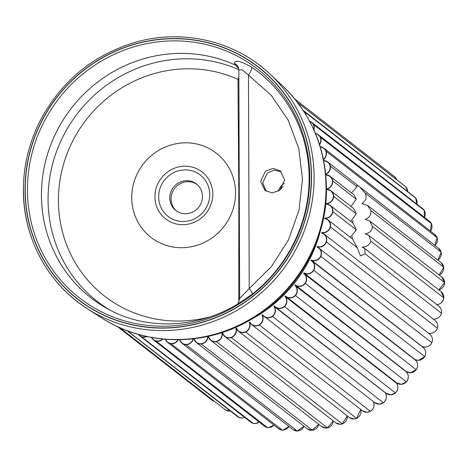 <?xml version="1.0" encoding="UTF-8"?>
<svg xmlns="http://www.w3.org/2000/svg" width="468" height="468" viewBox="0 0 468 468"><rect width="100%" height="100%" fill="white"/><g stroke="black" fill="none" stroke-linecap="round" stroke-linejoin="round"><path stroke-width="0.7" d="M197.063 184.468A16.79 16.076 -52.1 0 0 179.987 183.807A16.79 16.076 -52.1 0 0 171.06 198.959A16.79 16.076 -52.1 0 0 176.471 210.933M238.744 68.89L234.374 63.344C234.796 59.571 240.587 60.881 251.755 67.281A8.886 2.709 -55.6 0 1 248.479 75.161L242.167 69.697L238.838 70.013L237.96 66.614L238.458 67.363M234.374 63.344A8.886 8.36 150 0 1 237.96 66.614M251.755 67.281C287.399 91.436 309.213 133.649 309.096 177.776C309.512 221.873 288.013 266.251 252.544 293.933A8.886 0.796 51.8 0 0 249.222 288.569L271.539 266.485L288.475 239.844L298.976 210.272L302.492 179.332L298.818 148.654L288.148 120.089L271.136 95.203L248.479 75.161L249.222 288.569L239.815 298.379M238.774 302.088L238.815 192.699L237.978 79.355A128.162 122.692 -52.1 0 0 58.412 200.69A128.162 122.692 -52.1 0 0 209.933 316.865M252.544 293.933L238.393 303.562C196.771 329.355 144.846 330.186 106.973 308.47A137.873 131.988 -52.1 0 1 41.441 195.285A137.873 131.988 -52.1 0 1 235.65 65.227A8.886 8.576 139.5 0 1 238.206 67.082M284.684 180.063L279.694 190.248L272.253 192.91L265.04 190.511L260.588 181.274L265.578 171.083L273.025 168.427L280.238 170.82L284.684 180.063M266.163 191.283L262.735 182.941L267.181 173.201L274.02 170.165L281.256 171.721M202.474 196.443A16.79 16.076 -52.1 0 0 196.437 183.947A16.79 16.076 -52.1 0 0 179.074 182.608A16.79 16.076 -52.1 0 0 169.779 197.958A16.79 16.076 -52.1 0 0 175.816 210.454A16.79 16.076 -52.1 0 0 193.179 211.793A16.79 16.076 -52.1 0 0 202.474 196.443M326.541 203.949L326.272 204.106L326.541 203.949A7.488 7.172 127.9 0 1 330.197 205.382A7.488 7.172 127.9 0 1 332.865 211.594A7.488 7.172 127.9 0 1 325.652 218.345A7.488 7.172 127.9 0 1 325.044 218.345A137.083 131.233 127.9 0 1 325.014 218.533A7.488 7.172 127.9 0 1 327.898 219.855A7.488 7.172 127.9 0 1 330.455 226.863A7.488 7.172 127.9 0 1 323.388 232.824A7.488 7.172 127.9 0 1 321.996 232.754A137.083 131.233 127.9 0 1 321.943 232.935A7.488 7.172 127.9 0 1 324.072 234.059A7.488 7.172 127.9 0 1 326.436 241.851A7.488 7.172 127.9 0 1 319.597 247.034A7.488 7.172 127.9 0 1 317.433 246.806L317.263 246.513A7.277 6.967 -52.1 0 0 319.545 246.788A7.277 6.967 -52.1 0 0 326.19 241.757A7.277 6.967 -52.1 0 0 321.645 233.041A136.872 131.028 -52.1 0 0 321.797 232.473A7.277 6.967 -52.1 0 0 323.335 232.573A7.277 6.967 -52.1 0 0 330.203 226.793A7.277 6.967 -52.1 0 0 324.728 218.667A136.872 131.028 -52.1 0 0 324.821 218.088A7.277 6.967 -52.1 0 0 325.605 218.1A7.277 6.967 -52.1 0 0 332.608 211.548A7.277 6.967 -52.1 0 0 326.272 204.106L326.301 203.521L326.828 203.978M318.433 247.584L317.433 246.806A137.083 131.233 127.9 0 1 317.362 246.981A7.488 7.172 127.9 0 1 318.766 247.824A7.488 7.172 127.9 0 1 320.861 256.376A7.488 7.172 127.9 0 1 314.32 260.816A7.488 7.172 127.9 0 1 311.413 260.337A137.083 131.233 127.9 0 1 311.325 260.506A7.488 7.172 127.9 0 1 312.039 260.998A7.488 7.172 127.9 0 1 313.782 270.276A7.488 7.172 127.9 0 1 307.622 273.996A7.488 7.172 127.9 0 1 304.007 273.195A137.083 131.233 127.9 0 1 303.902 273.353A7.488 7.172 127.9 0 1 303.978 273.411A7.488 7.172 127.9 0 1 305.288 283.386A7.488 7.172 127.9 0 1 299.59 286.434A7.488 7.172 127.9 0 1 295.302 285.228A137.083 131.233 127.9 0 1 295.179 285.375A7.488 7.172 127.9 0 1 295.483 295.542A7.488 7.172 127.9 0 1 290.306 297.97A7.488 7.172 127.9 0 1 285.679 296.519A7.488 7.172 127.9 0 1 285.398 296.285L285.345 295.963A7.277 6.967 -52.1 0 0 290.254 297.724A7.277 6.967 -52.1 0 0 295.285 295.366A7.277 6.967 -52.1 0 0 294.846 285.363A136.872 131.028 -52.1 0 0 295.22 284.907A7.277 6.967 -52.1 0 0 299.538 286.188A7.277 6.967 -52.1 0 0 305.077 283.228A7.277 6.967 -52.1 0 0 303.574 273.376A136.872 131.028 -52.1 0 0 303.896 272.879A7.277 6.967 -52.1 0 0 307.575 273.751A7.277 6.967 -52.1 0 0 313.554 270.141A7.277 6.967 -52.1 0 0 311.004 260.559A136.872 131.028 -52.1 0 0 311.273 260.032A7.277 6.967 -52.1 0 0 314.268 260.565A7.277 6.967 -52.1 0 0 320.621 256.259A7.277 6.967 -52.1 0 0 317.052 247.063A136.872 131.028 -52.1 0 0 317.263 246.513M295.285 295.366L406.446 381.865L401.275 384.298L396.642 382.842L285.345 295.963A136.872 131.028 -52.1 0 1 284.93 296.379L395.986 382.777M285.398 296.291A137.083 131.233 127.9 0 1 285.264 296.419A7.488 7.172 127.9 0 1 284.48 306.616A7.488 7.172 127.9 0 1 279.882 308.482A7.488 7.172 127.9 0 1 275.254 307.031A7.488 7.172 127.9 0 1 274.412 306.253A137.083 131.233 127.9 0 1 274.266 306.37A7.488 7.172 127.9 0 1 272.405 316.473A7.488 7.172 127.9 0 1 268.445 317.836A7.488 7.172 127.9 0 1 263.817 316.386A7.488 7.172 127.9 0 1 262.478 314.999L262.489 314.677A7.277 6.967 -52.1 0 0 268.392 317.591A7.277 6.967 -52.1 0 0 272.236 316.263A7.277 6.967 -52.1 0 0 273.938 306.294A136.872 131.028 -52.1 0 0 274.394 305.926A7.277 6.967 -52.1 0 0 279.835 308.236A7.277 6.967 -52.1 0 0 284.298 306.423A7.277 6.967 -52.1 0 0 284.93 296.379M373.382 401.62A7.488 7.172 -52.1 0 1 370.358 411.313L367.093 412.255L362.46 410.799A7.488 7.172 -52.1 0 0 367.082 412.25A7.488 7.172 -52.1 0 0 370.358 411.313L259.401 324.991A7.488 7.172 127.9 0 0 262.32 315.099A137.083 131.233 127.9 0 0 262.478 314.999L262.489 314.677A136.872 131.028 -52.1 0 1 261.998 314.999L262.975 315.607M259.254 324.774L259.401 324.991A7.488 7.172 127.9 0 1 256.125 325.927A7.488 7.172 127.9 0 1 251.497 324.476A7.488 7.172 127.9 0 1 249.731 322.429L249.772 322.113A7.277 6.967 -52.1 0 0 256.072 325.681A7.277 6.967 -52.1 0 0 259.254 324.774A7.277 6.967 -52.1 0 0 261.998 314.999M362.46 410.799L251.497 324.476L249.772 322.113A136.872 131.028 -52.1 0 1 249.251 322.382L249.97 322.826M249.725 322.429A137.083 131.233 127.9 0 1 249.567 322.51A7.488 7.172 127.9 0 1 245.618 332.081A7.488 7.172 127.9 0 1 243.062 332.666A7.488 7.172 127.9 0 1 238.44 331.209A7.488 7.172 127.9 0 1 236.317 328.454L236.387 328.15A7.277 6.967 -52.1 0 0 243.015 332.415A7.277 6.967 -52.1 0 0 245.489 331.847A7.277 6.967 -52.1 0 0 249.251 322.382M245.489 331.847L356.581 418.398L354.036 418.989L349.397 417.532L238.44 331.209L236.387 328.15A136.872 131.028 -52.1 0 1 235.849 328.355L236.457 328.758M178.279 339.762A7.488 7.172 127.9 0 1 171.955 343.769A7.488 7.172 127.9 0 1 170.925 343.74L170.914 343.494A7.277 6.967 -52.1 0 0 171.908 343.518A7.277 6.967 -52.1 0 0 177.969 339.762M162.823 339.072A7.488 7.172 127.9 0 1 157.862 341.271A7.488 7.172 127.9 0 1 156.06 341.125L267.129 427.278M304.048 273.47L414.864 359.676A137.083 131.233 -52.1 0 0 414.97 359.518L303.896 272.879M294.846 285.363L406.142 371.697A137.083 131.233 -52.1 0 0 406.259 371.545L295.22 284.907M274.412 306.253L386.217 393.348A7.488 7.172 -52.1 0 0 390.844 394.805A7.488 7.172 -52.1 0 0 395.442 392.939L395.442 392.939A7.488 7.172 -52.1 0 0 396.226 382.742A137.083 131.233 -52.1 0 0 396.349 382.613M225.693 410.073L119.755 327.664L225.705 410.085A9.009 8.623 -52.1 0 0 225.705 410.085A7.488 7.172 -52.1 0 0 229.677 411.085A7.488 7.172 -52.1 0 0 230.373 411.021L225.705 410.085A9.009 8.623 -52.1 0 1 225.675 410.062M129.683 331.642A7.488 7.172 127.9 0 1 127.805 331.081L238.914 417.251M146.94 336.568A7.488 7.172 127.9 0 1 144.191 337.241A7.488 7.172 127.9 0 1 141.628 336.89L252.72 423.049M311.273 260.032L422.376 346.659A7.488 7.172 -52.1 0 0 425.283 347.133A7.488 7.172 -52.1 0 0 431.818 342.699L431.818 342.699A7.488 7.172 -52.1 0 0 429.723 334.146C432.338 336.451 433.035 339.3 431.824 342.705L320.621 256.259M278.595 428.67A7.488 7.172 -52.1 0 0 281.888 430.063L278.595 428.67L167.632 342.354A7.488 7.172 127.9 0 1 165.397 339.3L167.632 342.354A7.488 7.172 127.9 0 0 170.925 343.74L281.97 429.893M193.343 338.82A7.488 7.172 127.9 0 1 186.293 344.694A7.488 7.172 127.9 0 1 186.053 344.7L186.018 344.454A7.277 6.967 -52.1 0 0 186.246 344.448A7.277 6.967 -52.1 0 0 193.062 338.85M264.496 426.208A7.488 7.172 -52.1 0 0 267.023 427.448L264.496 426.208L153.539 339.891A7.488 7.172 127.9 0 1 151.585 337.492L153.539 339.891A7.488 7.172 127.9 0 0 156.06 341.125L156.066 340.885A7.277 6.967 -52.1 0 0 157.815 341.026A7.277 6.967 -52.1 0 0 162.478 339.037M250.813 422.212A7.488 7.172 -52.1 0 0 252.591 423.212L250.813 422.212L139.85 335.889A7.488 7.172 127.9 0 1 138.469 334.45L139.85 335.889A7.488 7.172 127.9 0 0 141.628 336.89L141.658 336.656A7.277 6.967 -52.1 0 0 144.138 336.989A7.277 6.967 -52.1 0 0 146.502 336.469M325.395 218.62L324.821 218.088M322.481 233.134L321.797 232.473M127.208 330.736A7.488 7.172 127.9 0 0 127.805 331.081L127.852 330.853M325.008 218.533L327.898 219.855L352.626 239.089L357.254 247.712L360.448 255.902L365.169 253.872L364.677 248.467L362.15 247.209C366.725 246.893 369.644 244.881 370.902 241.19L368.784 235.398L365.233 233.854C369.562 233.21 371.978 230.747 372.493 226.453L369.702 220.954L365.163 219.246C369.445 217.924 371.323 215.011 370.796 210.518L367.515 205.388L361.934 203.557C366.198 200.538 367.204 196.987 364.952 192.886L359.857 187.001L357.16 184.913L357.043 186.732L351.491 192.915M353.018 223.131L356.335 229.858L350.345 237.317M353.609 208.441L356.283 213.841L350.661 221.3M352.462 236.72L352.135 238.709M236.317 328.454A137.083 131.233 127.9 0 1 236.153 328.518A7.488 7.172 127.9 0 1 231.221 337.65A7.488 7.172 127.9 0 1 229.419 337.96A7.488 7.172 127.9 0 1 224.792 336.51A7.488 7.172 127.9 0 1 222.405 333.005L222.505 332.713A7.277 6.967 -52.1 0 0 229.373 337.715A7.277 6.967 -52.1 0 0 231.116 337.41A7.277 6.967 -52.1 0 0 235.849 328.355M208.377 336.281A7.277 6.967 -52.1 0 0 215.303 341.511A7.277 6.967 -52.1 0 0 216.298 341.394L216.38 341.64A7.488 7.172 127.9 0 0 222.23 333.052A137.083 131.233 127.9 0 0 222.405 333.005L222.505 332.713A136.872 131.028 -52.1 0 1 221.949 332.859L222.481 333.239M414.97 359.518L414.97 359.518A7.488 7.172 -52.1 0 0 418.585 360.319A7.488 7.172 -52.1 0 0 424.745 356.598L424.745 356.598A7.488 7.172 -52.1 0 0 423.002 347.315C425.839 349.894 426.418 352.989 424.751 356.604L418.597 360.325L414.864 359.693A7.488 7.172 -52.1 0 1 414.94 359.734A7.488 7.172 -52.1 0 1 416.251 369.702L305.077 283.228M303.574 273.376L414.94 359.734C417.994 362.601 418.433 365.929 416.257 369.708L410.559 372.756L406.259 371.545A7.488 7.172 -52.1 0 0 410.547 372.756A7.488 7.172 -52.1 0 0 416.251 369.702M292.939 429.565A7.488 7.172 -52.1 0 0 297.016 431.022A7.488 7.172 -52.1 0 0 297.256 431.016L292.939 429.565L181.976 343.243A7.488 7.172 127.9 0 1 179.589 339.739L181.976 343.243A7.488 7.172 127.9 0 0 186.053 344.7L297.075 430.852M207.985 336.369A7.488 7.172 127.9 0 1 201.263 343.998L312.261 430.15M208.213 336.322A7.488 7.172 127.9 0 0 210.723 340.306A7.488 7.172 127.9 0 0 215.35 341.757A7.488 7.172 127.9 0 0 216.38 341.64L327.354 427.793M231.116 337.41L342.172 423.809M356.581 418.398L356.581 418.398A7.488 7.172 -52.1 0 0 360.734 409.459L356.587 418.404A7.488 7.172 -52.1 0 1 354.024 418.983A7.488 7.172 -52.1 0 1 349.397 417.532M272.236 316.263L383.362 402.79A7.488 7.172 -52.1 0 0 385.228 392.687L385.228 392.687A137.083 131.233 -52.1 0 0 385.299 392.634M396.642 382.842A7.488 7.172 -52.1 0 0 401.263 384.292A7.488 7.172 -52.1 0 0 406.446 381.865L406.446 381.865A7.488 7.172 -52.1 0 0 406.142 371.697L406.271 371.545M294.939 99.134L394.688 176.734L396.741 179.712A7.488 7.172 -52.1 0 0 394.688 176.734L394.688 176.734M352.743 220.364L352.971 223.096M326.471 188.902A7.277 6.967 -52.1 0 0 332.502 180.923L332.754 180.929A7.488 7.172 127.9 0 0 330.127 176.301L325.804 174.839A7.488 7.172 127.9 0 1 330.127 176.301L354.253 195.068L356.23 199.187L351.018 206.423M362.15 247.209L362.448 247.449M307.359 428.881A7.488 7.172 -52.1 0 0 311.986 430.332L307.359 428.881L196.396 342.558L193.922 338.75A7.488 7.172 127.9 0 0 196.396 342.558A7.488 7.172 127.9 0 0 201.024 344.015A7.488 7.172 127.9 0 0 201.263 343.998L201.205 343.752A7.277 6.967 -52.1 0 0 207.728 336.428M311.325 260.506L423.002 347.315M317.362 246.981L429.723 334.146M321.943 232.935L321.645 233.041L321.943 232.935M428.425 333.134A7.488 7.172 -52.1 0 0 430.554 333.356A7.488 7.172 -52.1 0 0 437.399 328.173L326.19 241.757M357.254 247.712L330.203 226.793M356.335 229.858L332.608 211.548M370.902 241.19L443.822 297.917A7.488 7.172 -52.1 0 0 441.154 291.699L443.828 297.929C443.02 301.924 440.616 304.171 436.626 304.668M365.169 253.872L441.418 313.186A7.488 7.172 -52.1 0 0 438.855 306.177L364.701 248.485M444.436 282.59L444.594 282.543A7.488 7.172 -52.1 0 0 441.903 277.126L444.6 282.555L438.808 289.873A7.488 7.172 -52.1 0 0 444.594 282.543L372.493 226.453M443.559 267.316L443.717 267.246A7.488 7.172 -52.1 0 0 441.09 262.618L443.722 267.257L439.13 274.968M441.049 252.299L441.201 252.205A7.488 7.172 -52.1 0 0 438.721 248.356L441.207 252.211L437.855 260.103A7.488 7.172 -52.1 0 0 441.201 252.205L364.952 192.886M436.936 237.709L437.083 237.598A7.488 7.172 -52.1 0 0 434.83 234.497L437.089 237.604L434.971 245.437A7.488 7.172 -52.1 0 0 437.083 237.598L326.12 151.275A7.488 7.172 127.9 0 1 323.499 159.541M431.262 223.727L431.402 223.593A7.488 7.172 -52.1 0 0 429.46 221.212L431.408 223.593L430.496 231.128A7.488 7.172 -52.1 0 0 431.402 223.593L320.44 137.27A7.488 7.172 127.9 0 1 319.603 144.7M424.102 210.506L424.23 210.348A7.488 7.172 -52.1 0 0 422.674 208.652L424.236 210.354L424.453 217.316M415.537 198.21L415.654 198.034A7.488 7.172 -52.1 0 0 414.554 196.964L415.654 198.04L416.853 204.124M405.662 186.972L405.762 186.785A7.488 7.172 -52.1 0 0 405.194 186.287L405.768 186.785L407.681 191.617A7.488 7.172 -52.1 0 0 405.762 186.785L297.841 102.825M437.399 328.173L437.399 328.173A7.488 7.172 -52.1 0 0 435.029 320.381C437.416 322.429 438.206 325.026 437.404 328.179C436.141 331.309 433.859 333.04 430.566 333.356L428.395 333.128M326.301 203.521A7.277 6.967 -52.1 0 0 326.319 203.521A7.277 6.967 -52.1 0 0 333.374 196.197L356.283 213.841M326.219 188.943L326.255 189.522L326.5 189.347A7.488 7.172 127.9 0 1 330.94 190.804A7.488 7.172 127.9 0 1 333.631 196.221A7.488 7.172 127.9 0 1 326.547 203.761L326.541 203.943M325.728 174.114A7.277 6.967 -52.1 0 0 329.993 165.9L357.043 186.732M319.504 144.378A7.277 6.967 -52.1 0 0 320.206 137.329L320.44 137.27A7.488 7.172 127.9 0 0 318.497 134.895L315.502 133.55A7.488 7.172 127.9 0 1 318.497 134.895L429.46 221.212M305.622 114.198A7.277 6.967 -52.1 0 0 304.475 111.811L415.654 198.034A7.488 7.172 -52.1 0 1 416.848 204.118M313.554 270.141L424.745 356.598M313.747 129.519A7.277 6.967 -52.1 0 0 313.045 124.108L424.23 210.348A7.488 7.172 -52.1 0 1 424.447 217.31M323.441 159.249A7.277 6.967 -52.1 0 0 325.874 151.316L326.12 151.275A7.488 7.172 127.9 0 0 323.868 148.18L320.247 146.747A7.488 7.172 127.9 0 1 323.868 148.18L434.83 234.497M284.298 306.423L395.442 392.939M273.938 306.294L385.228 392.687C387.252 396.454 386.632 399.818 383.374 402.796L379.413 404.159A7.488 7.172 -52.1 0 0 383.362 402.79M370.796 210.518L443.717 267.246A7.488 7.172 -52.1 0 1 439.124 274.962M326.722 189.341L326.488 189.16A7.488 7.172 127.9 0 0 332.754 180.929L356.23 199.187M283.017 186.393A12.437 11.905 -52.1 0 0 280.876 189.207A12.437 11.905 127.9 0 1 283.017 186.393M284.24 183.433A12.437 11.905 -52.1 0 0 278.361 191.16M309.728 177.015A144.981 138.791 -52.1 0 0 168.076 41.014A144.981 138.791 -52.1 0 0 27.419 190.078A144.981 138.791 -52.1 0 0 169.071 326.073A144.981 138.791 -52.1 0 0 309.728 177.015M110.015 310.114A136.808 130.97 127.9 0 1 48.058 199.573A136.808 130.97 127.9 0 1 238.826 69.65M238.867 79.308A8.886 1.422 -0.4 0 1 237.978 79.355A8.886 2.504 114.3 0 0 238.861 77.261M158.652 196.876A26.231 25.108 -52.1 0 0 184.281 221.481A26.231 25.108 -52.1 0 0 209.728 194.512A26.231 25.108 -52.1 0 0 184.099 169.907A26.231 25.108 -52.1 0 0 158.652 196.876M212.794 194.097A29.724 28.454 127.9 0 1 183.959 224.658A29.724 28.454 127.9 0 1 154.92 196.776A29.724 28.454 127.9 0 1 183.754 166.216A29.724 28.454 127.9 0 1 212.794 194.097M235.533 192.863A53.299 51.03 -52.1 0 0 183.456 142.869A53.299 51.03 -52.1 0 0 131.742 197.666A53.299 51.03 -52.1 0 0 183.825 247.666A53.299 51.03 -52.1 0 0 235.533 192.863M282.251 85.556C310.986 113.344 325.728 147.59 326.471 188.294C327.185 241.903 295.753 295.214 248.327 321.036C202.802 346.975 144.267 345.84 101.55 317.836A147.701 141.394 -52.1 0 0 249.824 319.457A147.701 141.394 -52.1 0 0 326.026 187.51A147.701 141.394 -52.1 0 0 282.251 85.556L269.855 73.962C235.503 41.319 183.743 28.823 136.872 41.833C92.061 54.92 59.12 82.637 38.043 124.991C28.273 145.846 23.388 167.626 23.4 190.33C23.213 238.036 47.929 283.86 87.264 308.669A149.245 142.875 -52.1 0 0 237.083 310.307A149.245 142.875 -52.1 0 0 314.086 176.98A149.245 142.875 -52.1 0 0 269.855 73.962M311.512 176.688A147.116 140.833 -52.1 0 0 167.772 38.692A147.116 140.833 -52.1 0 0 25.044 189.944A147.116 140.833 -52.1 0 0 168.784 327.945A147.116 140.833 -52.1 0 0 311.512 176.688M25.213 189.938A146.94 140.669 -52.1 0 0 168.784 327.77A146.94 140.669 -52.1 0 0 311.343 176.699A146.94 140.669 -52.1 0 0 167.772 38.862A146.94 140.669 -52.1 0 0 25.213 189.938M23.47 190.429A149.245 142.875 -52.1 0 0 87.264 308.669L101.55 317.836M127.132 330.706L237.697 416.719A7.488 7.172 -52.1 0 0 238.768 417.403A7.488 7.172 -52.1 0 0 242.05 418.035A7.488 7.172 -52.1 0 0 244.659 417.427M433.421 319.129A7.488 7.172 -52.1 0 0 434.351 319.147A7.488 7.172 -52.1 0 0 441.418 313.186M281.888 430.063A7.488 7.172 -52.1 0 0 282.918 430.086A7.488 7.172 -52.1 0 0 288.99 426.494L282.924 430.092L281.9 430.063M259.231 422.113L255.159 423.563L252.597 423.212A7.488 7.172 -52.1 0 0 255.148 423.558A7.488 7.172 -52.1 0 0 259.225 422.107M333.269 420.896L327.348 427.963L326.319 428.085L321.686 426.629A7.488 7.172 -52.1 0 0 326.313 428.08A7.488 7.172 -52.1 0 0 327.337 427.957A7.488 7.172 -52.1 0 0 333.263 420.89M320.451 230.636A135.117 129.349 127.9 0 1 250.854 319.591M254.06 317.673A134.965 129.209 -52.1 0 0 319.357 234.211M194.097 338.733A7.277 6.967 -52.1 0 0 200.971 343.764A7.277 6.967 -52.1 0 0 201.205 343.752M374.78 402.708A7.488 7.172 -52.1 0 0 379.402 404.159L374.78 402.708L262.472 314.993M335.755 422.832A7.488 7.172 -52.1 0 0 340.382 424.283A7.488 7.172 -52.1 0 0 342.184 423.973A7.488 7.172 -52.1 0 0 347.309 415.906L342.19 423.973L340.388 424.283L335.755 422.832L224.792 336.51L222.399 332.994M267.023 427.448A7.488 7.172 -52.1 0 0 268.825 427.594A7.488 7.172 -52.1 0 0 274.037 425.125L268.837 427.594L267.029 427.454M303.954 426.237L297.268 431.016A7.488 7.172 -52.1 0 0 303.948 426.231M311.986 430.332A7.488 7.172 -52.1 0 0 312.226 430.32A7.488 7.172 -52.1 0 0 318.761 424.347L311.992 430.338M422.311 346.782A137.083 131.233 -52.1 0 0 422.376 346.659L425.289 347.139C428.255 346.882 430.431 345.407 431.824 342.705M216.298 341.394A7.277 6.967 -52.1 0 0 221.949 332.859M436.896 304.645A7.488 7.172 -52.1 0 0 443.822 297.917M138.785 334.538A7.277 6.967 -52.1 0 0 141.658 336.656M179.77 339.739A7.277 6.967 -52.1 0 0 186.018 344.454M333.374 196.197A7.277 6.967 -52.1 0 0 326.471 189.517M332.502 180.923A7.277 6.967 -52.1 0 0 325.816 175.014M357.172 184.918L327.758 162.033L323.71 160.577A7.488 7.172 127.9 0 1 327.758 162.033A7.488 7.172 127.9 0 1 330.244 165.883A7.488 7.172 127.9 0 1 325.757 174.388M329.993 165.9A7.277 6.967 -52.1 0 0 323.745 160.758M320.206 137.329A7.277 6.967 -52.1 0 0 315.59 133.754M414.554 196.964L303.159 110.331A7.488 7.172 127.9 0 1 303.597 110.647A7.488 7.172 127.9 0 1 304.691 111.712A7.488 7.172 127.9 0 1 306.008 114.835M304.475 111.811A7.277 6.967 -52.1 0 0 303.486 110.834M422.674 208.652L311.717 122.329L309.658 121.23A7.488 7.172 127.9 0 1 311.717 122.329A7.488 7.172 127.9 0 1 313.273 124.032A7.488 7.172 127.9 0 1 313.917 129.888M313.045 124.108A7.277 6.967 -52.1 0 0 309.793 121.487M325.874 151.316A7.277 6.967 -52.1 0 0 320.305 146.934M151.813 337.533A7.277 6.967 -52.1 0 0 156.066 340.885M165.596 339.318A7.277 6.967 -52.1 0 0 170.914 343.494M212.302 400.362A6.511 6.23 -52.1 0 0 214.631 401.474L212.302 400.362L117.556 326.658M238.838 70.013L239.634 298.321C238.709 302.416 237.797 304.481 236.902 304.51M438.855 306.177C441.014 307.985 441.868 310.325 441.423 313.197C440.353 316.76 438.001 318.743 434.357 319.147L432.959 319.077M321.686 426.629L210.723 340.306L208.143 336.012M396.226 382.742C398.642 386.24 398.385 389.639 395.448 392.939L390.85 394.805L386.217 393.348M244.665 417.433L242.055 418.041L238.768 417.403L237.697 416.719M406.452 381.87C409.032 378.284 408.927 374.897 406.142 371.697M370.369 411.313C373.92 408.699 374.891 405.399 373.288 401.427M321.937 232.935L324.072 234.059L435.029 320.381M326.529 203.943L330.197 205.382L353.118 223.213M368.883 235.474L441.154 291.699M353.691 208.506L330.94 190.804L326.483 189.341M369.779 221.019L441.903 277.126M297.742 102.697L405.194 186.287M359.91 187.042L438.721 248.356M367.515 205.388L441.09 262.618"/></g></svg>
